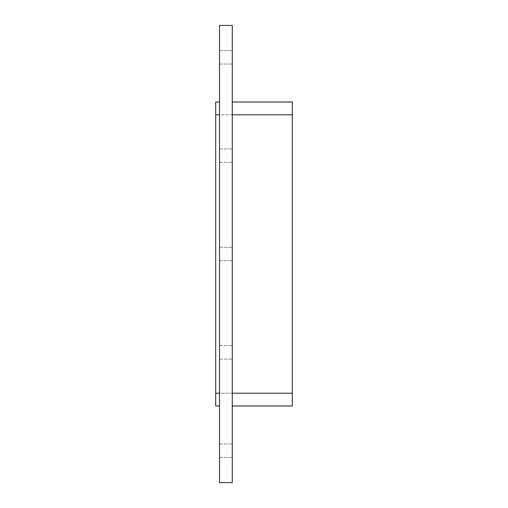 <?xml version="1.0" encoding="UTF-8"?>
<svg xmlns="http://www.w3.org/2000/svg" width="508" height="508" viewBox="0 0 508 508"><rect width="100%" height="100%" fill="white"/><g stroke="black" fill="none" stroke-linecap="round" stroke-linejoin="round"><path stroke-width="0.38" stroke-dasharray="2.54 1.91" d="M219.519 57.328L219.519 50.622L219.519 57.328M232.289 57.328L232.289 50.622L232.289 57.328M219.519 450.672L219.519 443.967L219.519 450.672M232.289 450.672L232.289 443.967L232.289 450.672M219.519 155.664L219.519 162.369L219.519 155.664M232.289 155.664L232.289 162.369L232.289 155.664M219.519 254L219.519 247.294L219.519 254M232.289 254L232.289 247.294L232.289 254M219.519 352.336L219.519 345.63L219.519 352.336M232.289 352.336L232.289 345.63L232.289 352.336M219.519 25.4L219.519 482.6L232.289 482.6L232.289 25.4L219.519 25.4M232.289 393.205L232.289 114.795L232.289 393.205L292.316 393.205L292.316 405.975L232.289 405.975M232.289 102.025L232.289 114.795L232.289 102.025L292.316 102.025L292.316 393.205L215.684 393.205L215.684 102.025L219.519 102.025L219.519 405.975L219.519 102.025M219.519 405.975L215.684 405.975L215.684 393.205L292.316 393.205L292.316 114.795L292.316 393.205L292.316 114.795L292.316 393.205L292.316 114.795L292.316 393.205L292.316 114.795L292.316 393.205L292.316 114.795L292.316 393.205L292.316 114.795L292.316 393.205L292.316 114.795L292.316 393.205L292.316 114.795L215.684 114.795L215.684 393.205L215.684 114.795L215.684 393.205L215.684 114.795L215.684 393.205L215.684 114.795L215.684 393.205L215.684 114.795L215.684 393.205L215.684 114.795L215.684 393.205L215.684 114.795L215.684 393.205L215.684 114.795L215.684 393.205L219.519 393.205M292.316 393.205L292.316 114.795L215.684 114.795L215.684 393.205L292.316 393.205L215.684 393.205M292.316 114.795L232.289 114.795M219.519 114.795L215.684 114.795M219.519 64.033L232.289 64.033L219.519 64.033M219.519 50.622L232.289 50.622L219.519 50.622M219.519 457.378L232.289 457.378L219.519 457.378M219.519 443.967L232.289 443.967L219.519 443.967M219.519 162.369L232.289 162.369L219.519 162.369M219.519 148.958L232.289 148.958L219.519 148.958M219.519 260.706L232.289 260.706L219.519 260.706M219.519 247.294L232.289 247.294L219.519 247.294M219.519 359.042L232.289 359.042L219.519 359.042M219.519 345.63L232.289 345.63L219.519 345.63"/><path stroke-width="0.76" d="M219.519 482.6L232.289 482.6L232.289 25.4L219.519 25.4L219.519 482.6M219.519 102.025L215.684 102.025L215.684 114.795L219.519 114.795M232.289 114.795L292.316 114.795L292.316 102.025L232.289 102.025M292.316 114.795L292.316 393.205L232.289 393.205M232.289 405.975L292.316 405.975L292.316 393.205M219.519 393.205L215.684 393.205L215.684 405.975L219.519 405.975M215.684 393.205L215.684 114.795"/></g></svg>
